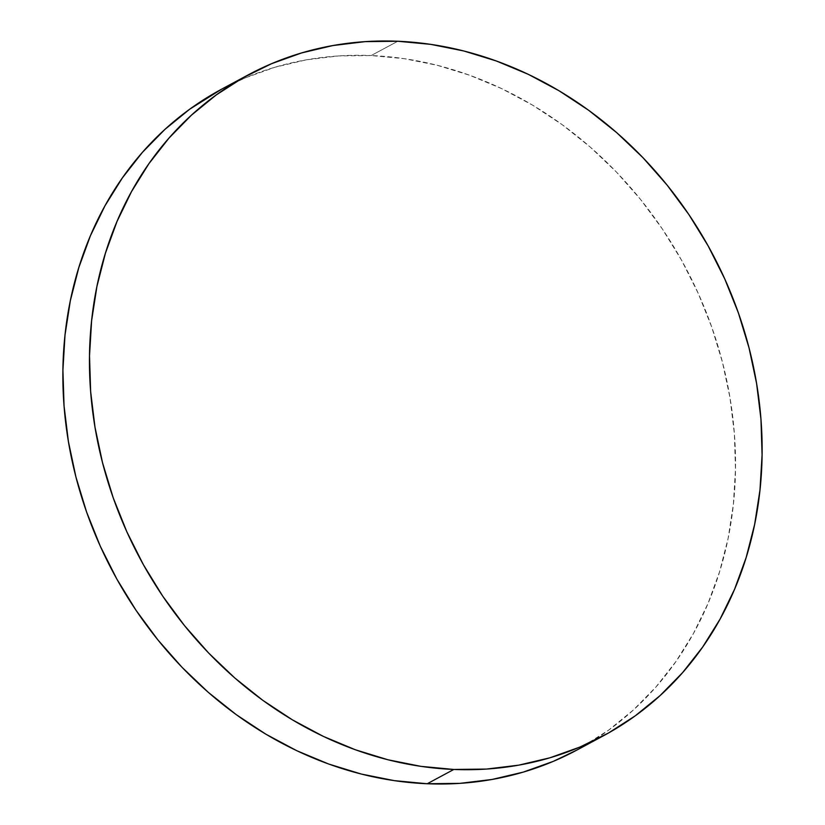 <?xml version="1.0" encoding="UTF-8"?>
<svg xmlns="http://www.w3.org/2000/svg" width="825" height="825" viewBox="0 0 825 825"><rect width="100%" height="100%" fill="white"/><g stroke="black" fill="none" stroke-linecap="round" stroke-linejoin="round"><path stroke-width="0.62" stroke-dasharray="4.12 3.09" d="M576.819 750.1A375.158 324.246 61.7 0 0 718.472 347.83A375.158 324.246 61.7 0 0 371.188 55.543L397.784 41.25L371.188 55.543A375.158 324.246 61.7 0 0 235.073 82.407M577.026 749.987L608.706 730.094L633.476 709.902L656.009 686.916L676.057 661.361L693.443 633.466L707.994 603.518L719.565 571.808L728.062 538.622L733.384 504.292L735.488 469.147L734.363 433.527L730.001 397.774L722.452 362.227L711.8 327.236L698.125 293.133L681.574 260.246L662.31 228.896L640.509 199.392L616.388 172.002L590.164 146.994L562.114 124.616L532.486 105.084L501.579 88.574L469.683 75.25L437.106 65.247L404.168 58.658L371.188 55.543L338.467 55.935L306.343 59.833L275.096 67.196L245.056 77.952L221.791 89.079"/><path stroke-width="1.24" d="M235.073 82.407A375.158 324.246 61.7 0 0 221.585 89.203A375.158 324.246 61.7 0 0 79.932 491.463A375.158 324.246 61.7 0 0 427.216 783.75A375.158 324.246 61.7 0 0 576.819 750.1L603.415 735.797A375.158 324.246 -118.3 0 1 453.812 769.457L427.216 783.75L453.812 769.457A375.158 324.246 -118.3 0 1 106.528 477.17A375.158 324.246 -118.3 0 1 248.181 74.9A375.158 324.246 -118.3 0 1 397.784 41.25A375.158 324.246 -118.3 0 1 745.068 333.537A375.158 324.246 -118.3 0 1 603.415 735.797M397.784 41.25L365.062 41.642L332.939 45.54L301.692 52.903L271.652 63.659L243.097 77.705L216.294 94.906L191.524 115.098L168.991 138.084L148.943 163.639L131.557 191.534L117.006 221.482L105.435 253.193L96.938 286.378L91.616 320.708L89.513 355.853L90.637 391.473L94.999 427.226L102.547 462.773L113.2 497.764L126.875 531.867L143.426 564.754L162.69 596.104L184.491 625.608L208.612 652.998L234.836 678.006L262.886 700.384L292.514 719.916L323.421 736.426L355.317 749.75L387.894 759.753L420.832 766.342L453.812 769.457L486.533 769.065L518.657 765.167L549.904 757.804L579.944 747.048L608.499 733.002L635.291 715.801L660.072 695.609L682.605 672.623L702.653 647.058L720.039 619.173L734.59 589.225L746.161 557.504L754.658 524.329L759.98 489.998L762.083 454.853L760.959 419.224L756.597 383.47L749.048 347.933L738.396 312.933L724.721 278.84L708.17 245.953L688.906 214.603L667.105 185.099L642.984 157.709L616.76 132.701L588.71 110.323L559.082 90.781L528.175 74.271L496.279 60.957L463.702 50.954L430.763 44.364L397.784 41.25M221.791 89.079L189.709 109.199L164.928 129.391L142.395 152.377L122.347 177.942L104.961 205.827L90.41 235.775L78.839 267.496L70.342 300.671L65.02 335.002L62.917 370.147L64.041 405.776L68.403 441.53L75.952 477.067L86.604 512.067L100.279 546.16L116.83 579.047L136.094 610.397L157.895 639.901L182.016 667.291L208.24 692.299L236.29 714.677L265.918 734.219L296.825 750.729L328.721 764.043L361.298 774.046L394.237 780.636L427.216 783.75L459.938 783.358L492.061 779.46L523.308 772.097L553.348 761.341L577.026 749.987M221.585 89.203L248.181 74.9"/></g></svg>
